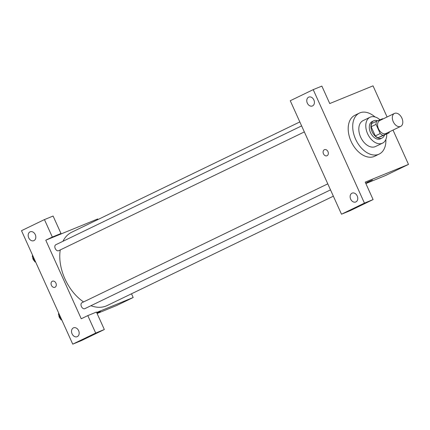 <?xml version="1.0" encoding="UTF-8"?>
<svg xmlns="http://www.w3.org/2000/svg" width="430" height="430" viewBox="0 0 430 430"><rect width="100%" height="100%" fill="white"/><g stroke="black" fill="none" stroke-linecap="round" stroke-linejoin="round"><path stroke-width="0.64" d="M400.523 126.452A7.186 4.671 -115.8 0 1 393.3 121.808A7.186 4.671 -115.8 0 1 394.439 113.434A7.186 4.671 -115.8 0 1 401.776 117.874A7.186 4.671 -115.8 0 1 400.695 126.377A7.186 4.671 -115.8 0 1 400.523 126.452M400.695 126.377L385.946 133.504A7.186 4.671 -115.8 0 1 385.774 133.585A7.186 4.671 -115.8 0 1 378.55 128.941A7.186 4.671 -115.8 0 1 379.69 120.567L394.439 113.434M376.056 124.361L380.206 133.547A9.277 6.031 -115.8 0 0 382.985 135.369L378.067 137.75A9.277 6.031 -115.8 0 1 375.288 135.923L371.138 126.737L376.056 124.361A9.277 6.031 -115.8 0 1 376.583 121.185L382.657 118.701A9.277 6.031 -115.8 0 1 383.125 118.906M382.985 135.369L389.059 132.886A9.277 6.031 -115.8 0 0 389.381 131.849M375.288 135.923L380.206 133.547M378.067 137.75L389.059 132.886M371.138 126.737A9.277 6.031 -115.8 0 1 371.665 123.566L376.583 121.185M377.621 120.76A9.584 6.23 64.2 0 0 373.735 120.787A9.584 6.23 64.2 0 0 372.133 131.773A9.584 6.23 64.2 0 0 382.077 138.041A9.584 6.23 64.2 0 0 384.479 135.101M382.077 138.041L380.437 138.831A9.584 6.23 -115.8 0 1 380.206 138.933A9.584 6.23 -115.8 0 1 370.493 132.569A9.584 6.23 -115.8 0 1 372.095 121.577L373.735 120.787M379.969 119.798A14.373 9.342 64.2 0 0 370.01 117.266A14.373 9.342 64.2 0 0 367.607 133.746A14.373 9.342 64.2 0 0 382.523 143.147A14.373 9.342 64.2 0 0 386.737 134.01M370.01 117.266L363.044 120.636A14.373 9.342 64.2 0 0 360.641 137.116A14.373 9.342 64.2 0 0 375.557 146.512L382.523 143.147M375.003 116.955A22.758 14.792 64.2 0 0 359.394 113.085A22.758 14.792 64.2 0 0 355.594 139.18A22.758 14.792 64.2 0 0 379.206 154.064A22.758 14.792 64.2 0 0 385.871 139.427M379.206 154.064L374.697 156.24A22.758 14.792 -115.8 0 1 374.154 156.482A22.758 14.792 -115.8 0 1 351.084 141.362A22.758 14.792 -115.8 0 1 354.89 115.267L359.394 113.085M364.441 203.116L313.207 89.639L290.261 100.733L341.495 214.21L350.154 210.668L373.095 199.574L364.441 203.116L341.495 214.21M365.865 183.556L385.56 175.499L408.5 164.405L365.215 182.116L373.095 199.574M408.5 164.405L393.009 130.096M387.091 116.992L373.03 85.849L329.745 103.555L321.86 86.097L313.207 89.639M367.435 182.18L372.423 180.014L367.435 182.18M355.916 201.917A4.789 3.639 67.8 0 1 355.76 201.987A4.789 3.639 67.8 0 1 350.579 198.934A4.789 3.639 67.8 0 1 352.132 193.118A4.789 3.639 67.8 0 1 357.265 196.075A4.789 3.639 67.8 0 1 355.916 201.917M312.562 105.904A4.789 3.639 67.8 0 1 312.406 105.973A4.789 3.639 67.8 0 1 307.224 102.915A4.789 3.639 67.8 0 1 308.778 97.105A4.789 3.639 67.8 0 1 313.916 100.056A4.789 3.639 67.8 0 1 312.562 105.904M327.069 155.719A3.295 2.499 67.8 0 1 326.961 155.762A3.295 2.499 67.8 0 1 323.398 153.66A3.295 2.499 67.8 0 1 324.467 149.667A3.295 2.499 67.8 0 1 327.999 151.699A3.295 2.499 67.8 0 1 327.069 155.719M324.467 149.667A3.295 2.499 -112.2 0 0 323.398 153.66A3.295 2.499 -112.2 0 0 326.961 155.762M366.419 182.723L372.418 180.014M333.358 196.182L107.204 305.531A40.721 26.472 -115.8 0 1 106.226 305.961A40.721 26.472 -115.8 0 1 90.907 305.725M83.576 301.93A40.721 26.472 -115.8 0 1 60.254 249.938M62.93 241.3A40.721 26.472 -115.8 0 1 71.751 232.205L299.834 121.926M304.343 131.919L58.668 250.701A3.306 2.15 -115.8 0 1 58.593 250.738A3.306 2.15 -115.8 0 1 55.266 248.599A3.306 2.15 -115.8 0 1 55.792 244.751L301.623 125.893M330.514 189.877L84.839 308.659A3.306 2.15 -115.8 0 1 84.758 308.697A3.306 2.15 -115.8 0 1 81.437 306.558A3.306 2.15 -115.8 0 1 81.963 302.709L327.789 183.852M81.243 318.77L45.768 240.209L52.326 237.043L44.441 219.585L21.5 230.679L72.734 344.15L95.68 333.056L87.795 315.604L81.243 318.77M96.637 312.47L133.182 297.522L131.494 293.781M97.97 219.526L97.712 218.961L45.768 240.209M55.029 287.245A3.295 2.499 67.8 0 1 54.922 287.294A3.295 2.499 67.8 0 1 51.358 285.192A3.295 2.499 67.8 0 1 52.428 281.198A3.295 2.499 67.8 0 1 55.959 283.225A3.295 2.499 67.8 0 1 55.029 287.245M33.965 240.601A4.789 3.639 67.8 0 1 33.809 240.671A4.789 3.639 67.8 0 1 28.627 237.613A4.789 3.639 67.8 0 1 30.181 231.802A4.789 3.639 67.8 0 1 35.319 234.753A4.789 3.639 67.8 0 1 33.965 240.601M77.319 336.62A4.789 3.639 67.8 0 1 77.163 336.69A4.789 3.639 67.8 0 1 71.982 333.632A4.789 3.639 67.8 0 1 73.535 327.821A4.789 3.639 67.8 0 1 78.674 330.772A4.789 3.639 67.8 0 1 77.319 336.62M52.428 281.198A3.295 2.499 -112.2 0 0 51.358 285.192A3.295 2.499 -112.2 0 0 54.922 287.294M87.795 315.604L96.454 312.062L104.334 329.52L81.394 340.608L72.734 344.15M104.334 329.52L95.68 333.056M54.427 236.672L60.985 233.501L53.1 216.043L44.441 219.585M60.985 233.501L52.326 237.043M97.105 313.502L116.793 305.445L133.182 297.522M96.884 313.013L100.383 311.546M58.781 313.25L58.389 314.083L60.947 319.753L61.855 320.054M58.389 314.083L59.023 313.776M60.947 319.753L61.581 319.447M60.56 318.888A3.306 2.15 -115.8 0 1 58.872 315.152M32.615 255.291L32.218 256.124L34.782 261.795L35.685 262.096M32.218 256.124L32.852 255.818M34.782 261.795L35.41 261.488M34.389 260.929A3.306 2.15 -115.8 0 1 32.702 257.194"/></g></svg>
